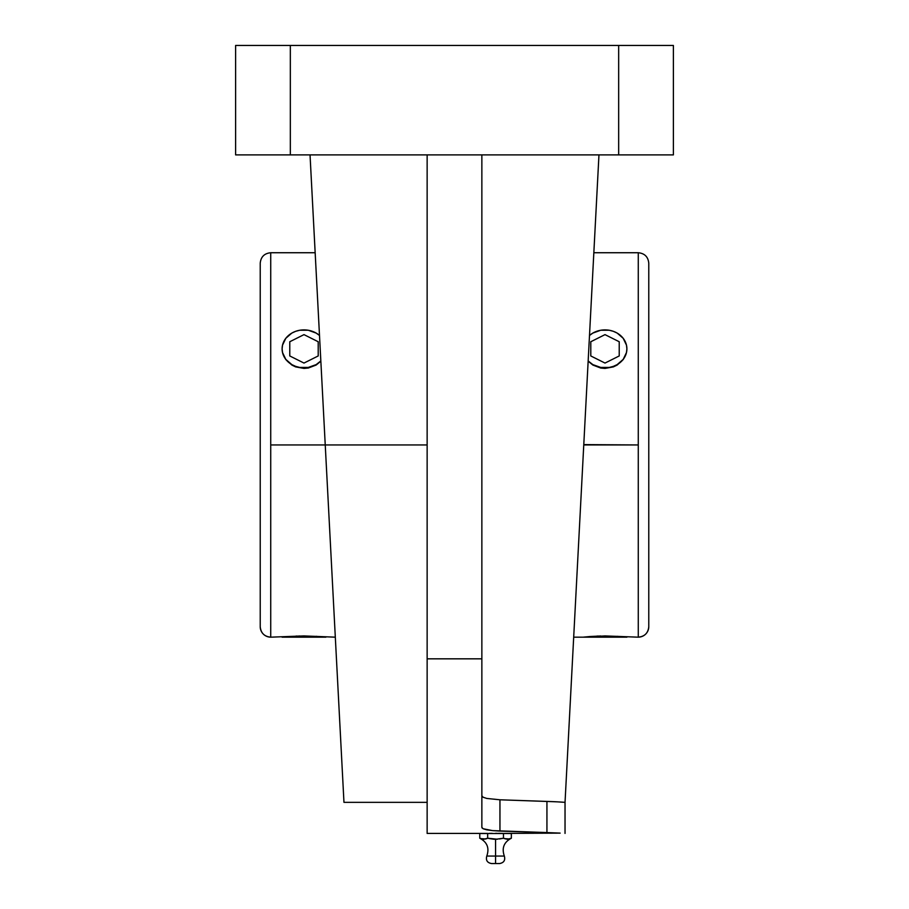 <?xml version="1.0" encoding="UTF-8"?>
<svg xmlns="http://www.w3.org/2000/svg" width="909" height="909" viewBox="0 0 909 909"><rect width="100%" height="100%" fill="white"/><g stroke="black" fill="none" stroke-linecap="round" stroke-linejoin="round"><path stroke-width="1.36" d="M313.264 216.512L315.162 252.736L270.723 252.736L270.723 637.164A10.51 10.51 180 0 1 260.224 626.665L260.224 263.235C260.849 256.861 264.349 253.361 270.723 252.736L270.723 637.175L303.936 635.925M648.776 625.812L648.776 626.642A10.51 10.51 180 0 1 638.277 637.152L638.277 637.152A10.51 10.51 0 0 0 648.776 626.642L648.776 263.235C648.151 256.861 644.651 253.361 638.277 252.736L638.277 444.956L583.783 444.603M503.461 838.223L495.564 839.291L495.564 856.051L504.336 856.051C501.575 848.097 503.916 842.154 511.358 838.223L507.438 839.291L503.461 838.223L504.438 838.609L503.461 838.223L503.461 833.519L511.358 833.519L511.358 838.223L507.438 839.291L504.45 838.621L507.404 839.291L511.358 838.223L511.358 833.519L503.461 833.519L503.461 838.223L499.541 838.962M483.69 839.291L480.747 838.609L485.679 838.973L482.747 839.212L479.77 838.223L479.77 833.519L479.77 838.223C487.213 842.154 489.553 848.097 486.792 856.051L495.564 856.051L495.564 839.291L497.564 839.212L487.667 838.223L483.736 839.291L479.77 838.223L483.69 839.291L487.667 838.223L487.667 833.519L487.667 838.223L493.564 839.212L489.621 838.609M508.642 839.166L510.369 838.621M495.564 856.051L495.564 863.55C490.371 863.55 490.371 863.55 495.564 863.55L499.586 863.55C503.881 862.766 505.472 860.266 504.336 856.051L495.564 856.051L495.564 863.55C500.757 863.55 500.757 863.55 495.564 863.55L491.53 863.55C487.247 862.766 485.656 860.266 486.792 856.051L495.564 856.051M596.122 209.047L595.736 216.512M310.037 154.894L325.24 444.956L270.723 444.956L427.139 444.956L325.24 444.956L343.966 802.352L427.139 802.352M322.877 399.971L322.911 400.63M320.57 355.953L320.661 357.692M322.365 390.131L322.877 399.915M318.343 313.366L318.491 316.184M319.911 343.352L320.559 355.76M316.252 273.586L316.514 278.518M317.707 301.231L318.343 313.321M314.344 237.147L316.252 273.564M312.662 204.9L312.878 209.047M311.889 190.22L312.651 204.809L311.889 190.22M340.193 730.245L340.807 741.971M313.026 211.945L325.933 458.204M595.088 228.863L598.417 165.358M592.748 273.564L594.747 235.295M590.089 324.172L591.839 290.925M592.52 277.87L592.736 273.654M588.441 355.68L589.168 341.704M586.123 399.79L586.521 392.393M587.521 373.144L588.43 355.828M585.203 417.367L586.123 399.971M582.112 476.486L583.76 444.956L638.277 444.956L638.277 252.736L593.838 252.736L594.656 237.147M577.624 562.16L580.896 499.632M574.818 615.7L576.101 591.168M572.272 664.24L573.465 641.402L572.272 664.24M570.113 705.384L571.125 686.181M568.375 738.46L569.125 724.223M566.909 766.617L567.227 760.435M554.263 801.693L546.934 801.42L557.387 801.852L546.934 801.42L546.934 832.576L560.046 833.11L546.934 832.576L546.934 801.42L499.95 799.795L499.95 831.087L546.934 832.576L492.564 830.61L483.122 828.747L481.861 827.36L482.179 828.088M555.66 801.761L499.95 799.795L499.95 831.087L492.598 830.621M564.716 802.329L563.762 802.261L565.034 802.352L598.963 154.894L565.034 802.352L565.034 833.428L565.034 802.352L557.399 801.852L562.182 802.147M297.061 636.061L295.925 636.095M335.307 637.175L303.981 635.925L325.888 637.175L282.108 637.175L299.72 635.982M316.821 636.357L316.207 636.323M573.693 637.175L626.892 637.175L583.112 637.175L604.985 635.925L638.277 637.175L638.277 444.956L638.277 637.152C644.651 636.561 648.151 633.05 648.776 626.676M598.27 636.05L596.929 636.095M620.324 636.539L604.951 635.925M617.825 636.357L617.211 636.323M485.679 838.973L487.167 838.428L485.679 838.973M504.438 838.609L509.37 838.973M479.77 833.519L503.461 833.519L479.77 833.519M495.564 839.291L493.564 839.212M489.372 833.383L492.224 833.348L489.372 833.383M497.268 833.337L495.439 833.337M502.836 833.405L498.496 833.348M560.137 833.121L503.654 833.417M589.498 335.466L592.838 333.08L600.735 330.251L609.28 330.251L613.382 331.331L617.166 333.08L623.199 338.318L626.471 345.147L626.892 348.84L626.471 352.544L623.199 359.373L617.166 364.611L613.382 366.361L609.28 367.441L600.735 367.441L592.838 364.611L588.168 360.953A21.884 18.953 0 0 0 612.439 366.679A21.884 18.953 0 0 0 626.892 348.84L626.471 352.567L623.21 359.566L617.177 365.032L613.393 366.884L605.019 368.429L600.735 368.043L592.85 365.043L588.146 361.191L592.85 365.043L600.735 368.043L605.019 368.429L613.393 366.884L617.177 365.032L623.21 359.566L626.471 352.567L626.892 348.84A21.884 18.953 0 0 0 613.359 331.331A21.884 18.953 0 0 0 589.498 335.466M282.108 348.84L282.529 352.59L285.812 359.589L291.846 365.043L295.63 366.895L304.015 368.429L308.276 368.031L316.162 365.032L320.843 361.191L316.162 365.032L308.276 368.031L304.015 368.429L295.63 366.895L291.846 365.043L285.812 359.589L282.529 352.59L282.108 348.84A21.884 18.953 0 0 1 295.641 331.331A21.884 18.953 0 0 1 319.502 335.466L316.162 333.08L308.265 330.251L299.72 330.251L295.618 331.331L291.834 333.08L285.801 338.318L282.529 345.147L282.108 348.84L282.529 352.544L285.801 359.373L291.834 364.611L295.618 366.361L299.72 367.441L308.265 367.441L316.162 364.611L320.832 360.953A21.884 18.953 0 0 1 296.561 366.679A21.884 18.953 0 0 1 282.108 348.84L282.108 348.783M589.543 636.55L600.724 635.982M583.112 637.175L589.532 636.561M620.472 636.55L626.471 637.129M325.888 637.175L282.108 637.175M260.224 626.665A10.51 10.51 0 0 0 270.723 637.164C264.349 636.561 260.849 633.05 260.224 626.676M483.111 797.238L486.804 798.443L499.95 799.795L486.804 798.443L483.122 797.25L481.861 795.75L483.122 797.25M497.814 830.985L498.655 831.031M499.155 831.053L499.95 831.087M492.917 830.644L494.246 830.758M492.564 830.61L486.815 829.837M486.781 829.837L483.111 828.735M481.861 658.832L481.861 154.894L427.139 154.894L427.139 658.832L481.861 658.832L481.861 154.894L481.861 827.36L481.861 658.832L427.139 658.832L427.139 833.428L487.474 833.417M492.201 833.348L490.69 833.36L492.201 833.348M501.757 833.383L500.416 833.36L501.757 833.383M325.24 444.956L343.966 802.352M310.583 165.358L313.469 220.421M335.932 649.015L335.648 643.527M481.861 154.894L618.665 154.894L618.665 45.45L673.387 45.45L618.665 45.45L618.665 154.894L673.387 154.894L673.387 45.45L673.387 154.894L290.335 154.894L427.139 154.894L427.139 833.428M565.307 797.091L565.182 799.454M566.137 781.251L565.728 789.08M563.762 802.261L560.069 802.011M546.934 801.42L499.95 799.795M598.963 154.894L595.974 211.945M595.531 220.421L596.349 204.809M290.335 154.894L235.613 154.894L290.335 154.894L290.335 45.45L290.335 154.894M618.665 45.45L235.613 45.45L235.613 154.894L235.613 45.45L618.665 45.45M619.222 355.953L619.222 341.739L605.008 334.626L590.793 341.739L590.793 355.953L605.008 363.066L619.222 355.953M289.778 355.953L289.778 341.739L303.992 334.626L318.207 341.739L318.207 355.953L303.992 363.066L289.778 355.953"/></g></svg>
